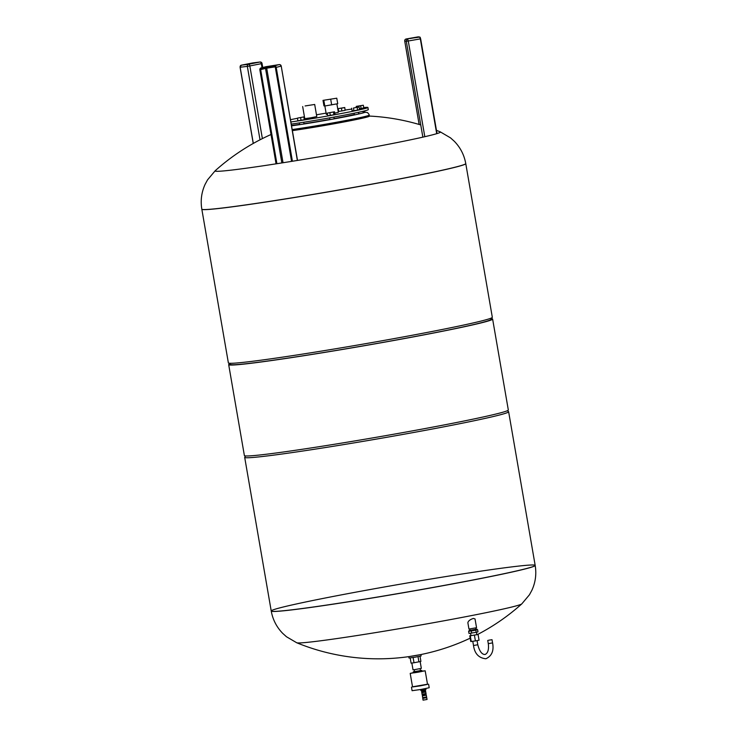 <?xml version="1.0" encoding="UTF-8"?>
<svg xmlns="http://www.w3.org/2000/svg" width="737" height="737" viewBox="0 0 737 737"><rect width="100%" height="100%" fill="white"/><g stroke="black" fill="none" stroke-linecap="round" stroke-linejoin="round"><path stroke-width="1.11" d="M410.187 657.957L411.08 663.134L414.01 662.766L420.901 661.402L420.016 656.262M418.017 656.667L418.92 661.9M413.107 657.524L414.01 662.766M408.777 656.639L409.017 658.04L415.115 657.192L421.149 655.939L420.901 654.548M408.851 656.63L420.827 654.567M420.154 661.586L421.334 668.395L413.825 669.776L413.024 669.832L411.845 663.033M421.951 691.315L425.157 690.753M421.794 690.412L421.951 691.352L425.166 690.79L425 689.86M422.78 695.792L422.651 695.083L425.756 694.549L425.885 695.258L422.365 695.866L422.679 697.644L426.594 696.972L426.686 697.69L422.762 698.372L423.075 700.15L427.064 699.459L426.686 697.672M422.762 698.372L426.76 697.681M422.365 695.866L425.875 695.221M425.756 694.549L426.004 693.72M422.66 695.083L426.133 694.3M425.958 693.499L422.117 694.401L426.041 693.729M421.859 692.706L422.034 694.162L425.212 693.664L426.032 693.471L425.673 691.822M421.794 692.734L425.783 692.043M421.822 692.485L425.71 692.061M421.601 691.407L421.785 692.476L424.908 691.997L425.71 691.803L425.525 690.735M420.661 689.51L420.836 690.514L425.94 689.629L425.756 688.57M412.517 686.81L427.497 684.222M413.439 672.632L410.205 673.397L412.545 686.948L420.072 685.898L427.524 684.36L425.185 670.808L421.877 671.167M411.476 687.133L412.084 690.698L420.698 689.5L429.21 687.741L428.593 684.176M410.205 673.397L425.185 670.808M421.592 671.508L418.588 672.098L418.413 671.103L421.426 670.504L421.923 671.425L421.748 670.421L420.458 670.495M417.778 672.245L414.36 672.78L414.185 671.785L417.603 671.241L417.778 672.245L418.588 672.098M413.872 672.844L413.291 671.785L414.36 672.78M414.544 671.527L413.291 671.785M417.603 671.241L418.413 671.103M413.706 671.84L414.185 671.785M414.231 669.721L414.562 671.619L420.477 670.596L420.154 668.699M468.953 629.039L476.553 627.721L475.033 618.942L473.329 618.426C470.031 619.577 468.207 621.015 467.866 622.747L468.953 629.039M521.796 603.889L529.452 594.768L531.884 590.291C535.504 582.359 536.6 574.086 535.182 565.463A133.922 4.44 -9.8 0 1 403.968 592.64A133.922 4.44 -9.8 0 1 271.244 611.056C272.791 619.66 276.605 627.076 282.676 633.332L286.463 636.74L296.735 642.765A114.355 3.796 -9.8 0 0 409.883 626.865A114.355 3.796 -9.8 0 0 521.796 603.889L521.796 603.889A215.001 215.001 0 0 1 477.687 634.446M509.516 567.177A133.922 4.44 -9.8 0 0 361.701 591.074A133.922 4.44 -9.8 0 0 271.225 610.982A133.922 4.44 -9.8 0 0 403.95 592.566A133.922 4.44 -9.8 0 0 535.173 565.39A133.922 4.44 -9.8 0 0 509.516 567.177M488.613 640.223L492.021 639.688L488.613 640.223M477.622 629.72L477.991 631.858L476.176 632.318L475.807 630.181L477.042 629.794M476.176 632.318L468.99 633.452L468.621 631.314L475.807 630.181M469.193 631.167L468.621 631.314M471.671 633.111L471.302 630.973M470.022 630.227L469.073 630.485L469.202 631.194L473.55 630.577L477.042 629.84L476.922 629.131L475.945 629.205M469.073 630.485L476.922 629.131M469.801 628.965L470.04 630.319L475.955 629.297L475.724 627.942M470.943 635.57L469.773 635.801L470.759 641.512L475.411 640.923L479.059 640.204L478.073 634.502L476.867 634.539M469.773 635.801L478.073 634.502M471.256 641.577L470.27 635.874M475.411 640.923L474.425 635.22M201.818 209.151A133.922 4.44 170.2 0 0 227.466 207.373A133.922 4.44 170.2 0 0 375.29 183.476A133.922 4.44 170.2 0 0 465.756 163.568L465.775 163.642A133.922 4.44 170.2 0 1 334.561 190.809A133.922 4.44 170.2 0 1 201.827 209.225L228.369 362.871A133.922 4.44 170.2 0 0 228.47 363.009A133.922 4.44 170.2 0 0 361.093 344.455A133.922 4.44 170.2 0 0 492.261 317.444A133.922 4.44 170.2 0 0 492.316 317.279L465.775 163.642A133.922 4.44 170.2 0 1 375.299 183.55A133.922 4.44 170.2 0 1 227.484 207.447A133.922 4.44 170.2 0 1 201.827 209.225L201.818 209.151C200.4 200.538 201.496 192.265 205.116 184.333L207.548 179.856L215.204 170.735A114.355 3.796 170.2 0 0 236.982 169.436A114.355 3.796 170.2 0 0 366.013 148.515A114.355 3.796 170.2 0 0 440.265 131.859L440.265 131.859A215.001 215.001 0 0 0 436.461 130.338M245.614 455.936L244.739 457.18A133.922 4.44 -9.8 0 0 244.684 457.336A133.922 4.44 -9.8 0 0 377.418 438.92A133.922 4.44 -9.8 0 0 508.631 411.753A133.922 4.44 -9.8 0 0 508.53 411.615L507.286 410.739M492.261 317.444L490.787 319.526A132.116 4.376 170.2 0 1 361.397 346.178A132.116 4.376 170.2 0 1 230.561 364.474L228.47 363.009M229.714 363.885A133.922 4.44 -9.8 0 0 228.682 364.658L244.38 455.558A133.922 4.44 -9.8 0 0 270.028 453.78A133.922 4.44 -9.8 0 0 417.851 429.883A133.922 4.44 -9.8 0 0 508.318 409.965L492.62 319.066A133.922 4.44 -9.8 0 0 491.386 318.688M228.682 364.658A133.922 4.44 -9.8 0 0 254.329 362.871A133.922 4.44 -9.8 0 0 402.153 338.974A133.922 4.44 -9.8 0 0 492.62 319.066M535.182 565.463L535.173 565.39A133.922 4.44 170.2 0 1 403.95 592.566A133.922 4.44 170.2 0 1 271.225 610.982L271.244 611.056M323.009 100.37L336.772 98.196L323.009 100.37L323.967 105.888L324.796 106.008L323.838 100.481M336.772 98.196L337.73 103.724L324.796 106.008M331.678 104.921L330.72 99.394M305.118 105.953L314.69 104.461L305.118 105.953M314.69 104.461L316.781 116.584L310.811 117.819L304.759 118.657L302.667 106.543M292.377 130.633A47.057 1.557 -9.8 0 0 342.244 122.287A47.057 1.557 -9.8 0 0 369.412 116.151L369.025 114.355L367.514 112.558L363.037 112.024A43.437 1.437 -9.8 0 1 344.225 116.98A43.437 1.437 -9.8 0 1 291.548 125.834M291.483 125.465A36.555 1.216 -9.8 0 0 299.655 124.378M303.948 123.742A36.555 1.216 -9.8 0 0 329.881 119.403M334.156 118.629A36.555 1.216 -9.8 0 0 354.359 114.539M291.244 124.111A47.057 1.557 -9.8 0 0 341.12 115.764A47.057 1.557 -9.8 0 0 368.288 109.62L367.92 107.482A47.057 1.557 -9.8 0 0 363.719 107.556M351.798 109.076A47.057 1.557 -9.8 0 0 345.192 110.053M338.661 111.066A47.057 1.557 -9.8 0 0 338.136 111.158M326.095 113.129A47.057 1.557 -9.8 0 0 316.477 114.797M304.473 116.971A47.057 1.557 -9.8 0 0 303.948 117.063M297.453 118.298A47.057 1.557 -9.8 0 0 290.894 119.597M290.875 121.974A47.057 1.557 -9.8 0 0 340.743 113.618A47.057 1.557 -9.8 0 0 367.92 107.482M336.883 103.889L338.338 112.328L334.718 113.139M327.495 114.318L326.316 114.401L324.86 105.99M290.562 120.168L290.092 117.45M344.75 107.51L345.137 110.32L344.75 107.51L338.329 108.606L344.676 107.648M345.137 110.32L341.885 110.937L341.424 108.265M341.885 110.937L338.716 111.425L338.255 108.744M363.323 105.234L363.783 107.906L361.112 108.459L360.642 105.787L363.323 105.234L356.201 106.395L360.642 105.787M361.112 108.459L359.37 108.735M357.224 107.169L357.086 106.358M356.358 107.326L356.201 106.395M359.066 106.966L359.527 109.638L357.611 110.08L353.907 110.716L353.447 108.044L359.066 106.966L353.447 108.044M357.611 110.08L357.15 107.409M353.907 110.716L352.12 110.909L351.66 108.238M334.487 111.794L334.948 114.475L333.916 114.769L327.753 115.773L327.292 113.102L334.487 111.794L327.292 113.102M330.314 115.423L329.854 112.752M333.916 114.769L333.456 112.098M303.92 116.888L304.307 119.707L297.886 120.804L297.426 118.132L303.92 116.888L297.426 118.132M304.307 119.707L303.847 117.026M301.055 120.324L300.595 117.653M409.929 38.564L414.691 37.734L409.929 38.564M271.409 65.943L268.065 66.597L271.409 65.943M252.459 63.373L248.655 63.972L252.459 63.373M492.021 639.688L492.574 642.894L488.299 643.641L487.747 640.425M492.574 642.894C494.066 650.734 491.828 656.022 485.858 658.767C478.755 658.049 474.637 653.627 473.504 645.501L477.788 644.764C479.52 651.324 481.952 654.567 485.075 654.502C487.931 653.139 489.009 649.518 488.299 643.641M292.193 129.565A47.057 1.557 -9.8 0 0 342.06 121.218A47.057 1.557 -9.8 0 0 369.228 115.073M420.643 38.812L437.013 133.59L420.643 38.803L419.823 37.062L406.198 38.978L418.248 36.85L419.823 37.062L420.33 38.877L420.237 37.357L418.358 36.85M418.248 36.85L406.198 38.978A1.806 1.796 97.7 0 0 404.733 41.069L406.308 41.281A1.806 1.796 -82.3 0 1 407.773 39.19L408.27 40.996L420.33 38.877L436.7 133.683M404.733 41.06L419.141 124.461L404.724 41.069A1.806 1.806 0 0 1 406.188 38.978M422.863 137.146L406.308 41.281L408.27 40.996L424.807 136.704M276.909 163.706L260.658 69.628L260.189 69.711L276.439 163.771M265.56 67.933A0.903 0.829 75.9 0 0 265.523 68.403L260.658 69.628A0.903 0.829 75.9 0 1 261.313 68.605L261.119 68.283A1.271 1.161 -104.1 0 0 260.189 69.711M261.257 68.615L274.385 66.551A0.903 0.829 75.9 0 1 275.362 67.307L275.537 67.297A1.271 1.161 -104.1 0 0 274.182 66.229A1.446 1.317 75.9 0 1 275.739 67.445L291.953 161.32M291.576 161.385L275.325 67.316L274.265 65.833L261.119 68.283A1.446 1.317 75.9 0 0 260.06 69.914L276.274 163.798M275.537 67.297L291.788 161.348M275.362 67.316L291.603 161.375M266.582 67.776L265.523 68.403L281.856 162.932M275.739 67.445L276.209 67.362L292.423 161.246M297.361 160.445L281.221 66.09A1.806 1.806 0 0 0 279.157 64.607L266.094 66.671A1.806 0.737 81 0 0 266.094 66.671A1.806 0.737 81 0 0 266.066 66.671A1.806 1.649 -104.1 0 0 265.937 66.699L261.064 67.924A1.806 1.649 -104.1 0 0 259.875 69.932L261.064 67.924A1.806 1.649 -104.1 0 1 261.193 67.896L279.13 64.616A1.806 1.649 -104.1 0 1 281.073 66.137L276.209 67.362A1.806 1.649 -104.1 0 0 274.265 65.833L279.13 64.616A1.806 0.737 -99 0 1 279.157 64.607A1.806 0.737 -99 0 1 279.203 64.607M276.062 163.835L260.06 69.914M259.875 69.941L276.089 163.826M283.036 162.739L266.702 68.191L275.122 66.864M297.518 160.417L281.221 66.09L280.327 66.192M252.763 62.931L241.275 65.197L259.958 62.019L248.47 64.294L241.275 65.197A1.806 1.465 -97.2 0 0 240.151 67.26L253.307 143.429M240.151 67.26L247.337 66.358A1.806 1.465 -97.2 0 1 248.47 64.294A1.806 1.059 78.8 0 1 249.834 65.943L261.322 63.668A1.806 1.059 -101.2 0 0 259.958 62.019A1.806 1.465 -97.2 0 1 260.041 62.009L252.773 62.931A1.806 1.465 -97.2 0 1 252.938 62.903M260.023 139.809L247.337 66.358L249.834 65.943L262.381 138.602M262.022 67.684L261.322 63.668L262.05 63.493A1.806 1.806 0 0 0 260.041 62.009M422.835 698.354L422.716 697.653M426.594 696.972L426.29 695.184M422.209 694.973L422.117 694.401M296.735 642.765A215.001 215.001 0 0 0 470.178 638.178M472.786 641.337L473.504 645.501M477.069 640.591L477.788 644.764M476.894 634.732L476.471 632.245M470.98 635.764L470.547 633.249M244.684 457.336L271.225 610.982M508.631 411.753L535.173 565.39M420.753 124.94A215.001 215.001 0 0 0 369.403 116.068M270.995 134.521A215.001 215.001 0 0 0 215.204 170.735M465.756 163.568C464.209 154.963 460.395 147.538 454.324 141.292L450.537 137.883L440.265 131.859M358.67 112.254L358.956 113.94M362.908 111.296L363.184 112.881M354.128 113.212L354.423 114.935M358.385 112.319L358.67 114.005M329.623 117.865L329.927 119.634M333.898 117.1L334.202 118.86M299.397 122.904L299.701 124.654M303.69 122.231L303.994 123.991M261.313 68.605L274.385 66.551M241.275 65.197L240.087 67.27L253.242 143.466M262.05 63.493L262.74 67.5"/></g></svg>
